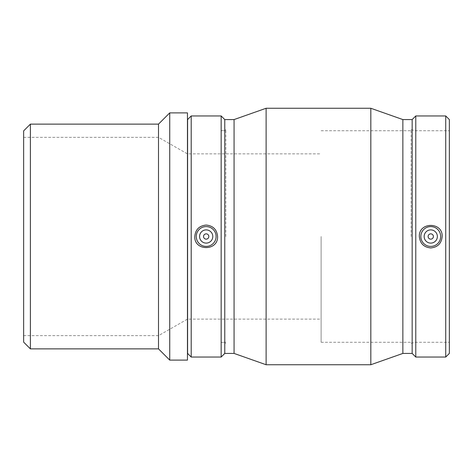 <?xml version="1.0" encoding="UTF-8"?>
<svg xmlns="http://www.w3.org/2000/svg" width="473" height="473" viewBox="0 0 473 473"><rect width="100%" height="100%" fill="white"/><g stroke="black" fill="none" stroke-linecap="round" stroke-linejoin="round"><path stroke-width="0.35" stroke-dasharray="2.37 1.77" d="M158.496 348.873L158.496 124.127M169.736 112.887L169.736 360.113M187.45 360.113L187.45 112.887M23.65 342.133L23.65 130.867M30.39 124.127L30.39 348.873M23.65 236.5L23.65 335.653L23.65 236.5M187.45 236.5L187.45 342.263L187.45 236.5M187.586 236.5L187.586 342.263L187.586 236.5M321.114 236.5L321.114 342.263L321.114 236.5M158.496 236.5L158.496 335.653L158.496 236.5M428.112 236.5A2.643 2.643 0 0 1 432.08 234.212A2.643 2.643 0 0 1 432.08 238.788A2.643 2.643 0 0 1 428.112 236.5M424.145 236.5A6.61 6.61 0 0 0 434.06 242.223A6.61 6.61 0 0 0 434.06 230.777A6.61 6.61 0 0 0 424.145 236.5M208.824 236.5A2.643 2.643 0 0 0 204.856 234.212A2.643 2.643 0 0 0 204.856 238.788A2.643 2.643 0 0 0 208.824 236.5M212.791 236.5A6.61 6.61 0 0 1 202.876 242.223A6.61 6.61 0 0 1 202.876 230.777A6.61 6.61 0 0 1 212.791 236.5M187.586 353.426L187.586 119.574M191.198 357.044L191.198 115.956M221.157 357.044L221.157 115.956M224.776 353.426L224.776 119.574M234.07 353.426L234.07 119.574M266.116 364.736L266.116 108.264M370.82 364.736L370.82 108.264M402.866 353.426L402.866 119.574M412.16 353.426L412.16 119.574M415.779 357.044L415.779 115.956M445.732 357.044L445.732 115.956M449.35 353.426L449.35 119.574M449.35 236.5L449.35 342.263L449.35 236.5M415.779 236.5L415.779 342.263L415.779 236.5M411.114 236.5L411.114 129.744L411.114 236.5M225.816 236.5L225.816 129.744L225.816 236.5M221.157 236.5L221.157 342.263L221.157 236.5M23.65 335.653L158.496 335.653L187.45 319.127L321.114 319.127M23.65 137.347L158.496 137.347L187.45 153.873L321.114 153.873M411.114 343.256L415.779 342.263L449.35 342.263M411.114 129.744L415.779 130.737L449.35 130.737M321.114 342.263L411.114 342.263M321.114 130.737L411.114 130.737M225.816 342.263L221.157 342.263L225.816 343.256M225.816 130.737L221.157 130.737L225.816 129.744"/><path stroke-width="0.71" d="M30.39 124.127L23.65 130.867L23.65 342.133L30.39 348.873L30.39 124.127L158.496 124.127L158.496 348.873L169.736 360.113L169.736 112.887L187.45 112.887L187.45 360.113L169.736 360.113M428.112 236.5A2.643 2.643 0 0 1 432.08 234.212A2.643 2.643 0 0 1 432.08 238.788A2.643 2.643 0 0 1 428.112 236.5M424.145 236.5A6.61 6.61 0 0 1 434.06 230.777A6.61 6.61 0 0 1 434.06 242.223A6.61 6.61 0 0 1 424.145 236.5M208.824 236.5A2.643 2.643 0 0 1 204.856 238.788A2.643 2.643 0 0 1 204.856 234.212A2.643 2.643 0 0 1 208.824 236.5M212.791 236.5A6.61 6.61 0 0 1 202.876 242.223A6.61 6.61 0 0 1 202.876 230.777A6.61 6.61 0 0 1 212.791 236.5M196.265 236.5A9.915 9.915 0 0 1 206.181 226.585A9.915 9.915 0 0 1 216.096 236.5A9.915 9.915 0 0 1 206.181 246.415A9.915 9.915 0 0 1 196.265 236.5M430.755 246.415A9.915 9.915 0 0 0 440.67 236.5A9.915 9.915 0 0 0 430.755 226.585A9.915 9.915 0 0 0 420.84 236.5A9.915 9.915 0 0 0 430.755 246.415M430.755 247.947C423.826 247.255 420.024 243.441 419.356 236.5C418.635 221.742 442.876 221.742 442.154 236.5C441.486 243.441 437.685 247.255 430.755 247.947M206.181 225.053C213.11 225.745 216.906 229.559 217.574 236.5C218.295 251.258 194.06 251.258 194.781 236.5C195.45 229.559 199.251 225.745 206.181 225.053M191.198 115.956L187.586 119.574L187.586 353.426L191.198 357.044L221.157 357.044L221.157 115.956L191.198 115.956L191.198 357.044M221.157 115.956L224.776 119.574L224.776 353.426L221.157 357.044M224.776 119.574L234.07 119.574L234.07 353.426L266.116 364.736L370.82 364.736L370.82 108.264L266.116 108.264L266.116 364.736M370.82 108.264L402.866 119.574L402.866 353.426L370.82 364.736M402.866 119.574L412.16 119.574L412.16 353.426L415.779 357.044L445.732 357.044L445.732 115.956L415.779 115.956L415.779 357.044M445.732 115.956L449.35 119.574L449.35 353.426L445.732 357.044M158.496 124.127L169.736 112.887M30.39 348.873L158.496 348.873M224.776 353.426L234.07 353.426M234.07 119.574L266.116 108.264M402.866 353.426L412.16 353.426M412.16 119.574L415.779 115.956"/></g></svg>
